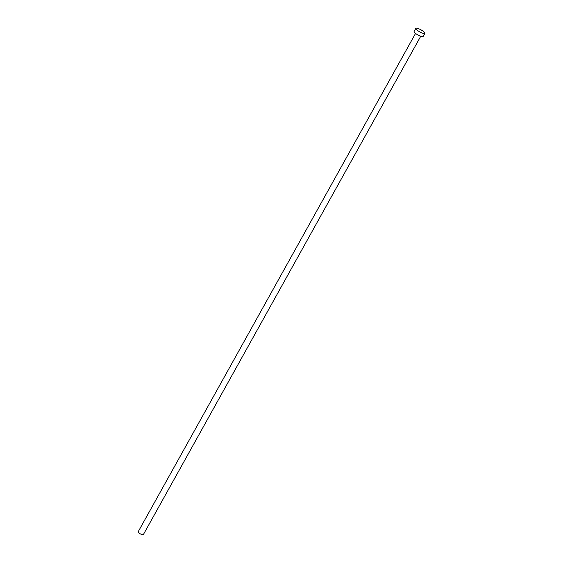 <?xml version="1.0" encoding="UTF-8"?>
<svg xmlns="http://www.w3.org/2000/svg" width="563" height="563" viewBox="0 0 563 563"><rect width="100%" height="100%" fill="white"/><g stroke="black" fill="none" stroke-linecap="round" stroke-linejoin="round"><path stroke-width="0.84" d="M420.716 36.292L143.284 534.737A2.956 0.683 -150.9 0 1 142.833 534.85A2.956 0.683 -150.9 0 1 139.765 533.534A2.956 0.683 -150.9 0 1 138.125 531.866L415.557 33.414M424.875 33.372L423.13 36.511A5.173 1.189 -150.9 0 1 422.341 36.708A5.173 1.189 -150.9 0 1 416.972 34.406A5.173 1.189 -150.9 0 1 414.094 31.486L415.846 28.347A5.173 1.189 -150.9 0 1 416.627 28.15A5.173 1.189 -150.9 0 1 422.004 30.451A5.173 1.189 -150.9 0 1 424.875 33.372A5.173 1.189 -150.9 0 1 424.094 33.569A5.173 1.189 -150.9 0 1 418.717 31.268A5.173 1.189 -150.9 0 1 415.846 28.347"/></g></svg>
